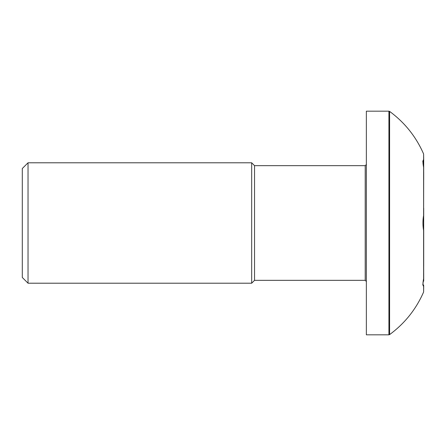 <?xml version="1.0" encoding="UTF-8"?>
<svg xmlns="http://www.w3.org/2000/svg" width="446" height="446" viewBox="0 0 446 446"><rect width="100%" height="100%" fill="white"/><g stroke="black" fill="none" stroke-linecap="round" stroke-linejoin="round"><path stroke-width="0.67" d="M366.356 164.513L365.213 165.656L365.213 280.344L254.538 280.344L254.538 165.656L251.672 162.79L28.037 162.79L28.037 283.21L22.3 277.473L22.3 168.527L28.037 162.79M366.356 334.818L366.356 111.182L388.923 111.182L388.923 334.818L366.356 334.818M389.598 111.4C404.745 122.55 416.079 136.738 423.605 153.97L423.605 159.819C422.73 160.125 422.73 162.628 423.605 167.334L423.605 215.485C422.73 220.497 422.73 225.503 423.605 230.515L423.605 278.666C422.73 283.372 422.73 285.875 423.605 286.181A1.148 1.132 -80.7 0 0 423.148 284.788A1.148 1.148 0 0 1 423.7 285.769A1.148 1.048 180 0 1 423.605 286.181L423.605 292.03C416.079 309.262 404.745 323.45 389.598 334.6L389.598 111.4L388.923 111.182M423.605 292.03L423.7 285.769A1.148 1.148 0 0 0 423.148 284.788L422.736 284.637M423.683 278.449A1.148 0.591 10.8 0 1 423.678 278.516A1.148 0.591 10.8 0 0 423.678 278.516A1.148 0.591 10.8 0 1 423.605 278.666A1.148 0.925 -0 0 0 423.7 278.304L423.605 230.515A1.148 0.541 -10.5 0 0 423.683 230.259A1.148 1.148 0 0 1 423.7 230.465A1.148 0.557 0 0 0 423.678 230.359M423.672 215.78A1.148 0.541 10.5 0 0 423.683 215.741A1.148 0.541 10.5 0 0 423.605 215.485L423.7 160.231A1.148 1.148 180 0 1 423.148 161.212A1.148 1.132 80.7 0 0 423.605 159.819A1.148 1.048 -0 0 1 423.7 160.231L423.605 153.97M423.605 167.334A1.148 0.591 -10.8 0 1 423.678 167.479A1.148 0.591 -10.8 0 1 423.678 167.484A1.148 1.148 0 0 1 423.7 167.696A1.148 0.925 180 0 0 423.605 167.334M423.678 215.641A1.148 0.557 180 0 0 423.7 215.535L423.7 208.148M423.7 179.66L423.7 171.699M423.7 215.535A1.148 1.148 0 0 1 423.683 215.741L423.678 230.259A1.148 1.148 0 0 1 423.7 230.465L423.7 266.34M423.321 280.595A1.148 0.803 0 0 1 423.7 281.186L423.7 274.301M254.538 280.344L251.672 283.21L251.672 162.79M423.321 165.405A1.148 0.803 0 0 0 423.7 164.814M365.213 280.344L366.356 281.487M365.213 165.656L254.538 165.656M389.598 334.6L388.923 334.818M423.148 161.212A1.148 1.148 0 0 0 423.7 160.231M422.736 161.363L423.187 161.095L423.678 167.479A1.148 1.148 0 0 1 423.7 167.696M423.187 284.905C423.265 283.996 422.496 285.992 423.678 278.521A1.148 1.148 0 0 0 423.7 278.304M251.672 283.21L28.037 283.21"/></g></svg>
